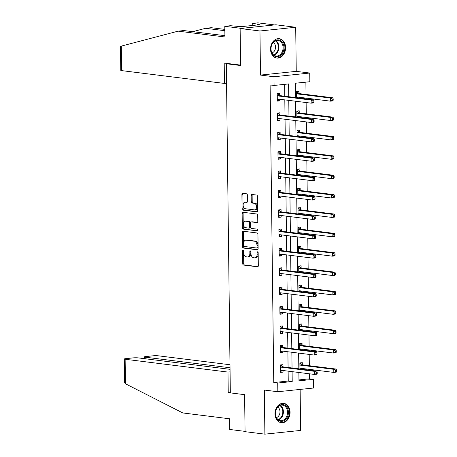 <?xml version="1.0" encoding="UTF-8"?>
<svg xmlns="http://www.w3.org/2000/svg" width="457" height="457" viewBox="0 0 457 457"><rect width="100%" height="100%" fill="white"/><g stroke="black" fill="none" stroke-linecap="round" stroke-linejoin="round"><path stroke-width="0.69" d="M243.135 250.008A0.857 0.543 -95.9 0 0 243.055 250.002A0.857 0.543 -95.9 0 0 242.598 250.79L242.758 263.746A1.228 0.771 -95.9 0 0 243.552 265.06L257.559 266.808A1.228 0.771 -95.9 0 0 257.674 266.808A1.228 0.771 -95.9 0 0 258.325 265.683L258.165 252.732A0.857 0.543 -95.9 0 0 257.611 251.807A0.857 0.543 -95.9 0 0 257.531 251.807A0.857 0.543 -95.9 0 0 257.08 252.595L257.097 254.269A3.924 2.474 -95.9 0 1 255.012 257.868A3.924 2.474 -95.9 0 1 254.652 257.862L253.486 257.714A3.924 2.474 -95.9 0 1 250.95 253.504L250.927 251.83A0.857 0.543 -95.9 0 0 250.373 250.904A0.857 0.543 -95.9 0 0 250.293 250.904A0.857 0.543 -95.9 0 0 249.836 251.693L249.859 253.367A3.924 2.474 -95.9 0 1 247.774 256.965A3.924 2.474 -95.9 0 1 247.414 256.96L246.249 256.817A3.924 2.474 -95.9 0 1 243.712 252.601L243.69 250.927A0.857 0.543 -95.9 0 0 243.135 250.008M243.587 250.43A0.857 0.543 -95.9 0 0 243.564 250.687L243.724 263.643A1.228 0.771 -95.9 0 0 244.518 264.957L258.005 266.642M258.068 252.235A0.857 0.543 -95.9 0 0 258.045 252.493L258.062 254.172L257.097 254.269M250.83 251.333A0.857 0.543 -95.9 0 0 250.807 251.59L250.824 253.269L249.859 253.367M270.533 49.162A9.751 7.501 97.1 0 0 276.862 58.05A9.751 7.501 97.1 0 0 285.602 47.591A9.751 7.501 97.1 0 0 279.273 38.696A9.751 7.501 97.1 0 0 270.533 49.162M274.988 413.819A9.751 7.501 97.1 0 0 281.318 422.714A9.751 7.501 97.1 0 0 290.058 412.254A9.751 7.501 97.1 0 0 283.728 403.36A9.751 7.501 97.1 0 0 274.988 413.819M247.397 195.122A1.228 0.771 -95.9 0 0 246.603 193.802L242.673 193.311A1.228 0.771 -95.9 0 0 242.564 193.311A1.228 0.771 -95.9 0 0 241.913 194.436L242.09 208.82A1.228 0.771 -95.9 0 0 242.878 210.14L256.891 211.882A1.228 0.771 -95.9 0 0 257.005 211.882A1.228 0.771 -95.9 0 0 257.657 210.763L257.48 196.373A1.228 0.771 -95.9 0 0 256.685 195.059L251.938 194.465A1.228 0.771 -95.9 0 0 251.824 194.465A1.228 0.771 -95.9 0 0 251.173 195.59L251.247 201.748A1.228 0.771 -95.9 0 0 252.041 203.062L254.395 203.354A3.285 2.068 -95.9 0 1 256.508 206.638A3.285 2.068 -95.9 0 1 254.778 209.883A3.285 2.068 -95.9 0 1 254.475 209.877L245.255 208.729A3.285 2.068 -95.9 0 1 243.141 205.444A3.285 2.068 -95.9 0 1 244.872 202.205A3.285 2.068 -95.9 0 1 245.175 202.205L246.711 202.4A1.228 0.771 -95.9 0 0 246.826 202.4A1.228 0.771 -95.9 0 0 247.477 201.274L247.397 195.122M240.136 28.511L275.885 24.792L295.708 27.26L259.959 30.985L240.136 28.511L240.588 65.528L226.312 63.746L230.334 392.889L244.609 394.665L245.061 431.676L264.883 434.15L264.346 390.055L277.827 391.74L277.719 383.046L273.754 382.549L270.116 84.956L274.08 85.453L273.977 76.759L309.726 73.034L309.835 81.729L295.342 83.237L295.513 97.564M259.959 30.985L260.496 75.079L273.977 76.759M243.141 231.231A1.228 0.771 -95.9 0 0 243.027 231.225A1.228 0.771 -95.9 0 0 242.376 232.35L242.553 246.734A1.228 0.771 -95.9 0 0 243.347 248.054L257.354 249.802A1.228 0.771 -95.9 0 0 257.468 249.802A1.228 0.771 -95.9 0 0 258.119 248.677L257.942 234.292A1.228 0.771 -95.9 0 0 257.148 232.973L243.141 231.231M242.319 227.78L242.141 213.39A1.228 0.771 -95.9 0 1 242.793 212.271A1.228 0.771 -95.9 0 1 242.907 212.271L256.914 214.019A1.228 0.771 -95.9 0 1 257.708 215.333L257.782 221.491A1.228 0.771 -95.9 0 1 257.131 222.616A1.228 0.771 -95.9 0 1 257.023 222.61L251.339 221.902A1.228 0.771 -95.9 0 0 251.23 221.902A1.228 0.771 -95.9 0 0 250.579 223.027L250.625 227.112A1.228 0.771 -95.9 0 0 251.419 228.426L257.337 229.163A0.857 0.543 -95.9 0 1 257.885 230.025A0.857 0.543 -95.9 0 1 257.434 230.871A0.857 0.543 -95.9 0 1 257.354 230.871L243.113 229.094A1.228 0.771 -95.9 0 1 242.319 227.78L243.284 227.677L243.107 213.293L242.141 213.39M264.883 434.15L300.632 430.425L300.135 389.415M228.163 63.552L226.312 63.746M273.754 382.549L288.247 381.041L288.127 371.141M288.081 367.485L287.887 351.77M287.847 348.108L287.653 332.393M287.607 328.732L287.419 313.016M287.373 309.355L287.179 293.64M287.133 289.984L286.945 274.263M286.899 270.607L286.705 254.886M286.659 251.23L286.47 235.515M286.425 231.853L286.231 216.138M286.185 212.476L285.996 196.761M285.951 193.1L285.756 177.385M285.716 173.729L285.522 158.008M285.476 154.352L285.288 138.631M285.242 134.975L285.048 119.26M285.002 115.598L284.814 99.883M284.768 96.221L284.62 84.356M282.992 366.685L282.969 364.675L280.552 364.926L280.644 372.381L283.06 372.129L283.037 370.507M282.757 347.309L282.729 345.303L280.318 345.555L280.409 353.004L282.82 352.753L282.803 351.13M282.517 327.937L282.495 325.927L280.078 326.178L280.17 333.627L282.586 333.376L282.563 331.759M282.283 308.561L282.26 306.55L279.844 306.801L279.935 314.25L282.352 313.999L282.329 312.382M282.043 289.184L282.02 287.173L279.604 287.424L279.695 294.879L282.112 294.628L282.095 293.006M281.809 269.807L281.786 267.796L279.37 268.048L279.461 275.502L281.878 275.251L281.855 273.629M281.575 250.43L281.546 248.419L279.13 248.671L279.221 256.126L281.638 255.874L281.621 254.252M281.335 231.059L281.312 229.048L278.896 229.3L278.987 236.749L281.403 236.498L281.381 234.881M281.101 211.682L281.072 209.672L278.661 209.923L278.747 217.372L281.164 217.121L281.146 215.504M280.861 192.306L280.838 190.295L278.422 190.546L278.513 198.001L280.929 197.744L280.906 196.127M280.627 172.929L280.598 170.918L278.187 171.169L278.279 178.624L280.689 178.373L280.672 176.75M280.387 153.552L280.364 151.541L277.947 151.793L278.039 159.247L280.455 158.996L280.438 157.374M280.152 134.175L280.13 132.164L277.713 132.421L277.805 139.871L280.221 139.619L280.198 137.997M279.913 114.804L279.89 112.793L277.473 113.045L277.565 120.494L279.981 120.242L279.964 118.626M279.678 95.427L279.655 93.417L277.239 93.668L277.33 101.117L279.747 100.866L279.724 99.249M298.964 379.921L309.503 378.824L309.44 373.803M309.4 370.141L309.389 369.37M309.343 365.714L309.206 354.426M309.161 350.765L309.149 349.993M309.109 346.337L308.972 335.05M308.926 331.388L308.915 330.622M308.869 326.961L308.732 315.673M308.686 312.017L308.681 311.246M308.635 307.584L308.498 296.296M308.452 292.64L308.441 291.869M308.395 288.213L308.258 276.919M308.212 273.263L308.207 272.492M308.161 268.836L308.024 257.548M307.978 253.886L307.967 253.115M307.921 249.459L307.784 238.171M307.738 234.51L307.732 233.744M307.687 230.082L307.55 218.794M307.504 215.133L307.492 214.367M307.452 210.706L307.31 199.418M307.27 195.762L307.258 194.99M307.213 191.329L307.075 180.041M307.03 176.385L307.024 175.614M306.978 171.958L306.841 160.664M306.796 157.008L306.784 156.237M306.738 152.581L306.601 141.293M306.556 137.631L306.55 136.86M306.504 133.204L306.367 121.916M306.321 118.254L306.31 117.489M306.264 113.827L306.127 102.539M306.081 98.878L306.076 98.112M306.03 94.45L305.882 82.14M302.374 369.267L302.363 368.496M302.317 364.675L302.294 362.664L299.878 362.915L299.952 368.965M302.134 349.891L302.128 349.119M302.083 345.298L302.054 343.287L299.638 343.538L299.712 349.588M301.9 330.514L301.888 329.743M301.843 325.921L301.82 323.91L299.404 324.162L299.478 330.211M301.666 311.137L301.654 310.372M301.609 306.55L301.58 304.539L299.169 304.79L299.238 310.834M301.426 291.76L301.414 290.995M301.369 287.173L301.346 285.162L298.929 285.414L299.004 291.463M301.192 272.389L301.18 271.618M301.134 267.796L301.112 265.785L298.695 266.037L298.769 272.086M300.952 253.012L300.946 252.241M300.895 248.419L300.872 246.409L298.455 246.66L298.53 252.71M300.717 233.636L300.706 232.864M300.66 229.043L300.637 227.032L298.221 227.283L298.295 233.333M300.478 214.259L300.472 213.488M300.426 209.666L300.398 207.655L297.981 207.912L298.055 213.956M300.243 194.882L300.232 194.116M300.186 190.295L300.163 188.284L297.747 188.535L297.821 194.579M300.003 175.505L299.998 174.74M299.952 170.918L299.923 168.907L297.507 169.159L297.581 175.208M299.769 156.134L299.758 155.363M299.712 151.541L299.689 149.53L297.273 149.782L297.347 155.831M299.535 136.757L299.524 135.986M299.478 132.164L299.449 130.154L297.039 130.405L297.113 136.454M299.295 117.38L299.284 116.609M299.238 112.788L299.215 110.777L296.799 111.028L296.873 117.078M299.061 98.004L299.049 97.232M299.004 93.411L298.981 91.406L296.564 91.657L296.639 97.701M260.496 75.079L296.245 71.355L295.708 27.26M296.245 71.355L309.726 73.034M309.503 378.824L313.468 379.321L313.576 388.016L277.827 391.74M288.733 96.718L288.578 83.939L274.08 85.453M277.719 383.046L292.212 381.532L292.092 371.638M292.046 367.976L291.852 352.261M291.812 348.605L291.617 332.885M291.572 329.229L291.383 313.508M291.338 309.852L291.143 294.137M291.098 290.475L290.909 274.76M290.863 271.098L290.669 255.383M290.623 251.721L290.435 236.006M290.389 232.35L290.195 216.629M290.155 212.973L289.961 197.253M289.915 193.597L289.721 177.882M289.681 174.22L289.487 158.505M289.441 154.843L289.252 139.128M289.207 135.466L289.013 119.751M288.967 116.095L288.778 100.374M298.872 372.484L298.975 380.83L313.468 379.321M295.559 101.22L295.753 116.941M295.793 120.597L295.987 136.312M296.033 139.973L296.227 155.688M296.267 159.35L296.462 175.065M296.507 178.727L296.696 194.442M296.742 198.098L296.936 213.819M296.981 217.475L297.17 233.196M297.216 236.852L297.41 252.567M297.456 256.228L297.644 271.944M297.69 275.605L297.884 291.32M297.924 294.982L298.118 310.697M298.164 314.353L298.352 330.074M298.398 333.73L298.592 349.451M298.638 353.107L298.827 368.822M288.247 381.041L292.212 381.532M283.06 372.129L280.638 371.827M282.82 352.753L280.398 352.45M282.586 333.376L280.164 333.073M282.352 313.999L279.924 313.702M282.112 294.628L279.69 294.325M281.878 275.251L279.456 274.948M281.638 255.874L279.216 255.572M281.403 236.498L278.981 236.195M281.164 217.121L278.741 216.818M280.929 197.744L278.507 197.447M280.689 178.373L278.267 178.07M280.455 158.996L278.033 158.693M280.221 139.619L277.799 139.316M279.981 120.242L277.559 119.94M279.747 100.866L277.325 100.563M247.774 256.965L248.739 256.863A3.924 2.474 -95.9 0 0 250.824 253.269M255.012 257.868L255.977 257.765A3.924 2.474 -95.9 0 0 258.062 254.172M243.661 231.293A1.228 0.771 -95.9 0 0 243.341 232.247L243.518 246.637A1.228 0.771 -95.9 0 0 244.312 247.951L257.799 249.636M243.627 245.529A0.857 0.543 -95.9 0 0 244.181 246.454L256.474 247.985A0.857 0.543 -95.9 0 0 256.554 247.985A0.857 0.543 -95.9 0 0 257.011 247.203L256.988 245.432A3.924 2.474 -95.9 0 0 254.452 241.222L246.043 240.171A3.924 2.474 -95.9 0 0 245.689 240.171A3.924 2.474 -95.9 0 0 243.604 243.764L243.627 245.529M256.634 247.968L257.445 247.883A0.857 0.543 -95.9 0 0 257.52 247.888A0.857 0.543 -95.9 0 0 257.977 247.1L257.011 247.203M245.689 240.171L246.654 240.068A3.924 2.474 -95.9 0 1 247.014 240.074L255.417 241.119A3.924 2.474 -95.9 0 1 257.954 245.329L257.977 247.1M243.427 212.334A1.228 0.771 -95.9 0 0 243.107 213.293M257.468 222.445L252.304 221.805A1.228 0.771 -95.9 0 0 252.195 221.805A1.228 0.771 -95.9 0 0 252.087 221.828M257.719 230.694L243.113 229.094M245.443 221.171A3.285 2.068 -95.9 0 0 245.146 221.165A3.285 2.068 -95.9 0 0 243.41 224.41A3.285 2.068 -95.9 0 0 245.523 227.689L248.774 228.094A1.228 0.771 -95.9 0 0 248.888 228.1A1.228 0.771 -95.9 0 0 249.539 226.975L249.488 222.89A1.228 0.771 -95.9 0 0 248.694 221.576L245.443 221.171L246.409 221.068A3.285 2.068 -95.9 0 0 246.112 221.062L245.146 221.165M249.739 227.997A1.228 0.771 -95.9 0 0 249.853 227.997A1.228 0.771 -95.9 0 0 250.505 226.872L249.539 226.975M246.409 221.068L249.659 221.474A1.228 0.771 -95.9 0 1 250.453 222.788L250.505 226.872M243.284 227.677A1.228 0.771 -95.9 0 0 244.078 228.997M244.872 202.205L245.837 202.103A3.285 2.068 -95.9 0 1 246.14 202.108L247.157 202.234M254.778 209.883L255.743 209.78A3.285 2.068 -95.9 0 0 257.474 206.541A3.285 2.068 -95.9 0 0 255.36 203.256L254.395 203.354M252.458 194.533A1.228 0.771 -95.9 0 0 252.138 195.487L252.213 201.646A1.228 0.771 -95.9 0 0 253.007 202.959L255.36 203.256M243.198 193.38A1.228 0.771 -95.9 0 0 242.878 194.334L243.055 208.723A1.228 0.771 -95.9 0 0 243.849 210.037L257.337 211.717M299.946 368.359L300.06 368.296A1.251 0.788 84.1 0 1 300.238 368.245A1.251 0.788 84.1 0 1 300.352 368.245L333.816 372.415L333.776 369.313L336.192 369.062L302.734 364.892A1.251 0.788 84.1 0 1 302.437 364.76L300.095 363.012M300.535 369.039L301.746 368.422M335.547 370.296L335.558 371.541L336.523 371.438L336.512 370.199L335.547 370.296L333.776 369.313L300.318 365.143A1.251 0.788 84.1 0 1 300.021 365.012L299.901 364.926M336.523 371.438L336.232 372.164L333.816 372.415L335.558 371.541M336.192 369.062L336.512 370.199M282.42 370.433L280.632 371.255M317.204 373.449L317.187 372.209L316.221 372.306L316.233 373.552L317.204 373.449L316.907 374.18L314.49 374.432L281.032 370.256A1.251 0.788 -95.9 0 0 280.912 370.256A1.251 0.788 -95.9 0 0 280.735 370.313L280.621 370.37M316.233 373.552L314.49 374.432L314.45 371.324L316.867 371.073L283.409 366.902A1.251 0.788 -95.9 0 1 283.112 366.777L280.769 365.023M280.575 366.937L280.695 367.028A1.251 0.788 -95.9 0 0 280.992 367.154L314.45 371.324L316.221 372.306M317.187 372.209L316.867 371.073M287.487 408.175A8.437 6.489 -82.9 0 1 285.237 419.88A8.437 6.489 -82.9 0 1 276.291 417.738A8.437 6.489 -82.9 0 1 278.542 406.039A8.437 6.489 -82.9 0 1 287.487 408.175M276.308 417.332A7.815 6.01 97.1 0 0 280.524 420.663A7.815 6.01 97.1 0 0 286.493 416.853A7.815 6.01 97.1 0 0 286.676 408.484A7.815 6.01 97.1 0 0 282.46 405.153A7.815 6.01 97.1 0 0 276.496 408.964A7.815 6.01 97.1 0 0 276.308 417.332M276.434 417.578A5.564 4.279 97.1 0 0 279.393 409.038A5.564 4.279 97.1 0 0 277.736 407.141M280.449 422.536A9.688 7.449 97.1 0 0 280.689 422.571A9.688 7.449 97.1 0 0 288.087 417.847A9.688 7.449 97.1 0 0 288.316 407.467A9.688 7.449 97.1 0 0 283.089 403.342A9.688 7.449 97.1 0 0 282.849 403.32M283.032 43.518A8.437 6.489 -82.9 0 1 280.781 55.217A8.437 6.489 -82.9 0 1 271.835 53.075A8.437 6.489 -82.9 0 1 274.086 41.376A8.437 6.489 -82.9 0 1 283.032 43.518M271.852 52.669A7.815 6.01 97.1 0 0 276.068 56A7.815 6.01 97.1 0 0 282.038 52.189A7.815 6.01 97.1 0 0 282.22 43.821A7.815 6.01 97.1 0 0 278.005 40.496A7.815 6.01 97.1 0 0 272.041 44.3A7.815 6.01 97.1 0 0 271.852 52.669M271.978 52.915A5.564 4.279 97.1 0 0 274.937 44.375A5.564 4.279 97.1 0 0 273.28 42.478M275.994 57.873A9.688 7.449 97.1 0 0 276.234 57.908A9.688 7.449 97.1 0 0 283.631 53.183A9.688 7.449 97.1 0 0 283.86 42.809A9.688 7.449 97.1 0 0 278.633 38.679A9.688 7.449 97.1 0 0 278.393 38.656M125.441 383.777L124.578 382.566L124.287 359.002A3.747 0.423 -0.7 0 0 125.138 359.259L125.441 383.777L182.8 412.951L229.585 418.783L229.711 429.466L245.055 431.379M229.991 364.749L158.282 355.809A3.747 0.423 -0.7 0 0 153.004 355.814L145.663 356.58A3.747 0.423 -0.7 0 0 144.292 356.923A3.747 0.423 -0.7 0 0 145.143 357.18L145.16 358.751M230.031 367.759L145.143 357.18M230.048 369.33L138.282 357.894A3.747 0.423 -0.7 0 0 133.004 357.9L125.658 358.659A3.747 0.423 -0.7 0 0 124.287 359.002M230.077 371.861L227.98 372.078L125.138 359.259M230.328 392.232L228.232 392.449L227.98 372.078M230.334 392.712L228.232 392.449M224.838 30.693L205.576 28.294L192.745 31.67M205.576 28.294L211.277 27.7L224.827 29.391M240.582 65.105L224.21 63.06L224.456 83.431L121.613 70.612A3.747 0.423 179.3 0 1 120.762 70.355L120.477 46.791L120.831 46.231L178.133 31.15L224.918 36.983L224.787 26.3L230.488 25.706L241.073 26.672L259.719 24.729L257.342 24.432L258.891 24.272L252.23 23.444L252.253 25.512M252.23 23.444L257.931 22.85L274.583 24.924L241.439 28.38L224.787 26.3M224.456 83.431L226.552 83.214M178.133 31.15L183.834 30.556L224.901 35.675M257.342 24.432L257.348 24.981M299.706 348.982L299.821 348.925A1.251 0.788 84.1 0 1 300.003 348.868A1.251 0.788 84.1 0 1 300.118 348.868L333.581 353.044L333.541 349.936L335.958 349.685L302.494 345.515A1.251 0.788 84.1 0 1 302.197 345.389L299.861 343.635M300.295 349.662L301.506 349.045M335.307 350.919L335.324 352.164L336.289 352.061L336.272 350.822L335.307 350.919L333.541 349.936L300.078 345.766A1.251 0.788 84.1 0 1 299.781 345.641L299.666 345.549M336.289 352.061L335.992 352.793L333.581 353.044L335.324 352.164M335.958 349.685L336.272 350.822M299.472 329.606L299.586 329.548A1.251 0.788 84.1 0 1 299.763 329.491A1.251 0.788 84.1 0 1 299.878 329.497L333.342 333.667L333.302 330.56L335.718 330.308L302.26 326.138A1.251 0.788 84.1 0 1 301.963 326.012L299.621 324.259M300.06 330.285L301.272 329.668M335.072 331.548L335.084 332.787L336.055 332.685L336.038 331.445L335.072 331.548L333.302 330.56L299.843 326.389A1.251 0.788 84.1 0 1 299.546 326.264L299.426 326.172M336.055 332.685L335.758 333.416L333.342 333.667L335.084 332.787M335.718 330.308L336.038 331.445M282.18 351.056L280.392 351.879M316.964 354.072L316.947 352.833L315.981 352.935L315.998 354.175L316.964 354.072L316.672 354.803L314.256 355.055L280.792 350.885A1.251 0.788 -95.9 0 0 280.678 350.879A1.251 0.788 -95.9 0 0 280.495 350.936L280.381 350.993M315.998 354.175L314.256 355.055L314.216 351.947L316.632 351.696L283.169 347.526A1.251 0.788 -95.9 0 1 282.872 347.4L280.535 345.646M280.341 347.566L280.455 347.651A1.251 0.788 -95.9 0 0 280.752 347.777L314.216 351.947L315.981 352.935M316.947 352.833L316.632 351.696M281.946 331.679L280.158 332.502M316.73 334.701L316.712 333.456L315.747 333.559L315.764 334.798L316.73 334.701L316.433 335.427L314.016 335.678L280.558 331.508A1.251 0.788 -95.9 0 0 280.444 331.508A1.251 0.788 -95.9 0 0 280.261 331.559L280.147 331.616M315.764 334.798L314.016 335.678L313.982 332.57L316.393 332.319L282.934 328.149A1.251 0.788 -95.9 0 1 282.637 328.023L280.295 326.269M280.101 328.189L280.221 328.275A1.251 0.788 -95.9 0 0 280.518 328.4L313.982 332.57L315.747 333.559M316.712 333.456L316.393 332.319M299.232 310.229L299.346 310.172A1.251 0.788 84.1 0 1 299.529 310.114A1.251 0.788 84.1 0 1 299.643 310.12L333.107 314.29L333.067 311.183L335.484 310.931L302.02 306.761A1.251 0.788 84.1 0 1 301.723 306.636L299.386 304.882M299.821 310.909L301.032 310.292M334.832 312.171L334.85 313.411L335.815 313.308L335.798 312.068L334.832 312.171L333.067 311.183L299.603 307.013A1.251 0.788 84.1 0 1 299.306 306.887L299.192 306.801M335.815 313.308L335.518 314.039L333.107 314.29L334.85 313.411M335.484 310.931L335.798 312.068M298.998 290.852L299.112 290.795A1.251 0.788 84.1 0 1 299.295 290.743A1.251 0.788 84.1 0 1 299.409 290.743L332.867 294.914L332.833 291.812L335.244 291.555L301.786 287.384A1.251 0.788 84.1 0 1 301.489 287.259L299.146 285.505M299.586 291.532L300.797 290.915M334.598 292.794L334.615 294.034L335.581 293.937L335.564 292.691L334.598 292.794L332.833 291.812L299.369 287.636A1.251 0.788 84.1 0 1 299.072 287.51L298.952 287.424M335.581 293.937L335.284 294.662L332.867 294.914L334.615 294.034M335.244 291.555L335.564 292.691M298.758 271.481L298.878 271.418A1.251 0.788 84.1 0 1 299.055 271.367A1.251 0.788 84.1 0 1 299.169 271.367L332.633 275.537L332.593 272.435L335.01 272.183L301.546 268.008A1.251 0.788 84.1 0 1 301.249 267.882L298.912 266.134M299.346 272.155L300.563 271.538M334.358 273.417L334.375 274.657L335.341 274.56L335.329 273.315L334.358 273.417L332.593 272.435L299.135 268.259A1.251 0.788 84.1 0 1 298.832 268.133L298.718 268.048M335.341 274.56L335.05 275.285L332.633 275.537L334.375 274.657M335.01 272.183L335.329 273.315M281.712 312.302L279.918 313.131M316.49 315.324L316.478 314.079L315.507 314.182L315.524 315.421L316.49 315.324L316.198 316.05L313.782 316.301L280.318 312.131A1.251 0.788 -95.9 0 0 280.204 312.131A1.251 0.788 -95.9 0 0 280.027 312.182L279.907 312.245M315.524 315.421L313.782 316.301L313.742 313.199L316.158 312.948L282.694 308.772A1.251 0.788 -95.9 0 1 282.397 308.646L280.061 306.898M279.867 308.812L279.987 308.898A1.251 0.788 -95.9 0 0 280.284 309.023L313.742 313.199L315.507 314.182M316.478 314.079L316.158 312.948M281.472 292.931L279.684 293.754M316.255 295.947L316.238 294.708L315.273 294.805L315.29 296.05L316.255 295.947L315.958 296.673L313.542 296.924L280.084 292.754A1.251 0.788 -95.9 0 0 279.97 292.754A1.251 0.788 -95.9 0 0 279.787 292.806L279.673 292.868M315.29 296.05L313.542 296.924L313.508 293.822L315.924 293.571L282.46 289.401A1.251 0.788 -95.9 0 1 282.163 289.27L279.827 287.522M279.633 289.435L279.747 289.521A1.251 0.788 -95.9 0 0 280.044 289.652L313.508 293.822L315.273 294.805M316.238 294.708L315.924 293.571M281.238 273.554L279.444 274.377M316.016 276.571L316.004 275.331L315.039 275.428L315.05 276.674L316.016 276.571L315.724 277.302L313.308 277.553L279.844 273.377A1.251 0.788 -95.9 0 0 279.73 273.377A1.251 0.788 -95.9 0 0 279.553 273.435L279.433 273.492M315.05 276.674L313.308 277.553L313.268 274.446L315.684 274.194L282.226 270.024A1.251 0.788 -95.9 0 1 281.929 269.898L279.587 268.145M279.393 270.058L279.513 270.15A1.251 0.788 -95.9 0 0 279.81 270.276L313.268 274.446L315.039 275.428M316.004 275.331L315.684 274.194M298.524 252.104L298.638 252.041A1.251 0.788 84.1 0 1 298.821 251.99A1.251 0.788 84.1 0 1 298.935 251.99L332.393 256.16L332.359 253.058L334.775 252.807L301.312 248.637A1.251 0.788 84.1 0 1 301.014 248.505L298.678 246.757M299.112 252.784L300.323 252.167M334.124 254.041L334.141 255.286L335.107 255.183L335.09 253.943L334.124 254.041L332.359 253.058L298.895 248.888A1.251 0.788 84.1 0 1 298.598 248.757L298.484 248.671M335.107 255.183L334.81 255.909L332.393 256.16L334.141 255.286M334.775 252.807L335.09 253.943M280.998 254.178L279.21 255M315.781 257.194L315.764 255.954L314.799 256.057L314.816 257.297L315.781 257.194L315.484 257.925L313.068 258.176L279.61 254.006A1.251 0.788 -95.9 0 0 279.495 254.001A1.251 0.788 -95.9 0 0 279.313 254.058L279.198 254.115M314.816 257.297L313.068 258.176L313.034 255.069L315.45 254.817L281.986 250.647A1.251 0.788 -95.9 0 1 281.689 250.522L279.353 248.768M279.158 250.682L279.273 250.773A1.251 0.788 -95.9 0 0 279.57 250.899L313.034 255.069L314.799 256.057M315.764 255.954L315.45 254.817M298.284 232.727L298.404 232.67A1.251 0.788 84.1 0 1 298.581 232.613A1.251 0.788 84.1 0 1 298.695 232.613L332.159 236.789L332.119 233.681L334.535 233.43L301.072 229.26A1.251 0.788 84.1 0 1 300.775 229.134L298.438 227.38M298.878 233.407L300.089 232.79M333.89 234.664L333.901 235.909L334.867 235.806L334.855 234.567L333.89 234.664L332.119 233.681L298.661 229.511A1.251 0.788 84.1 0 1 298.364 229.385L298.244 229.294M334.867 235.806L334.575 236.537L332.159 236.789L333.901 235.909M334.535 233.43L334.855 234.567M280.764 234.801L278.97 235.623M315.541 237.817L315.53 236.577L314.565 236.68L314.576 237.92L315.541 237.817L315.25 238.548L312.834 238.8L279.37 234.63A1.251 0.788 -95.9 0 0 279.256 234.624A1.251 0.788 -95.9 0 0 279.078 234.681L278.964 234.738M314.576 237.92L312.834 238.8L312.794 235.692L315.21 235.441L281.752 231.271A1.251 0.788 -95.9 0 1 281.455 231.145L279.113 229.391M278.919 231.311L279.038 231.396A1.251 0.788 -95.9 0 0 279.336 231.522L312.794 235.692L314.565 236.68M315.53 236.577L315.21 235.441M298.05 213.35L298.164 213.293A1.251 0.788 84.1 0 1 298.347 213.236A1.251 0.788 84.1 0 1 298.461 213.242L331.919 217.412L331.885 214.304L334.301 214.053L300.837 209.883A1.251 0.788 84.1 0 1 300.54 209.757L298.204 208.004M298.638 214.03L299.849 213.413M333.65 215.293L333.667 216.532L334.633 216.429L334.615 215.19L333.65 215.293L331.885 214.304L298.421 210.134A1.251 0.788 84.1 0 1 298.124 210.009L298.01 209.917M334.633 216.429L334.335 217.161L331.919 217.412L333.667 216.532M334.301 214.053L334.615 215.19M280.524 215.424L278.736 216.247M315.307 218.446L315.29 217.201L314.325 217.304L314.342 218.543L315.307 218.446L315.01 219.171L312.599 219.423L279.136 215.253A1.251 0.788 -95.9 0 0 279.021 215.253A1.251 0.788 -95.9 0 0 278.839 215.304L278.724 215.361M314.342 218.543L312.599 219.423L312.559 216.321L314.976 216.064L281.512 211.894A1.251 0.788 -95.9 0 1 281.215 211.768L278.879 210.014M278.684 211.934L278.799 212.019A1.251 0.788 -95.9 0 0 279.096 212.145L312.559 216.321L314.325 217.304M315.29 217.201L314.976 216.064M297.815 193.974L297.93 193.917A1.251 0.788 84.1 0 1 298.107 193.865A1.251 0.788 84.1 0 1 298.221 193.865L331.685 198.035L331.645 194.928L334.061 194.676L300.603 190.506A1.251 0.788 84.1 0 1 300.306 190.38L297.964 188.627M298.404 194.653L299.615 194.036M333.416 195.916L333.427 197.156L334.393 197.058L334.381 195.813L333.416 195.916L331.645 194.928L298.187 190.758A1.251 0.788 84.1 0 1 297.89 190.632L297.77 190.546M334.393 197.058L334.101 197.784L331.685 198.035L333.427 197.156M334.061 194.676L334.381 195.813M280.29 196.047L278.502 196.876M315.073 199.069L315.056 197.824L314.09 197.927L314.102 199.166L315.073 199.069L314.776 199.795L312.359 200.046L278.901 195.876A1.251 0.788 -95.9 0 0 278.787 195.876A1.251 0.788 -95.9 0 0 278.604 195.927L278.49 195.99M314.102 199.166L312.359 200.046L312.325 196.944L314.736 196.693L281.278 192.517A1.251 0.788 -95.9 0 1 280.981 192.391L278.639 190.643M278.444 192.557L278.564 192.643A1.251 0.788 -95.9 0 0 278.861 192.768L312.325 196.944L314.09 197.927M315.056 197.824L314.736 196.693M297.576 174.597L297.69 174.54A1.251 0.788 84.1 0 1 297.873 174.488A1.251 0.788 84.1 0 1 297.987 174.488L331.451 178.658L331.411 175.557L333.827 175.305L300.363 171.129A1.251 0.788 84.1 0 1 300.066 171.004L297.73 169.25M298.164 175.277L299.375 174.66M333.176 176.539L333.193 177.779L334.158 177.682L334.141 176.436L333.176 176.539L331.411 175.557L297.947 171.381A1.251 0.788 84.1 0 1 297.65 171.255L297.536 171.169M334.158 177.682L333.861 178.407L331.451 178.658L333.193 177.779M333.827 175.305L334.141 176.436M280.055 176.676L278.262 177.499M314.833 179.692L314.822 178.453L313.85 178.55L313.868 179.795L314.833 179.692L314.542 180.418L312.125 180.669L278.661 176.499A1.251 0.788 -95.9 0 0 278.547 176.499A1.251 0.788 -95.9 0 0 278.364 176.551L278.25 176.613M313.868 179.795L312.125 180.669L312.085 177.567L314.502 177.316L281.038 173.146A1.251 0.788 -95.9 0 1 280.741 173.014L278.404 171.266M278.21 173.18L278.324 173.266A1.251 0.788 -95.9 0 0 278.621 173.397L312.085 177.567L313.85 178.55M314.822 178.453L314.502 177.316M297.341 155.226L297.456 155.163A1.251 0.788 84.1 0 1 297.633 155.112A1.251 0.788 84.1 0 1 297.747 155.112L331.211 159.282L331.171 156.18L333.587 155.928L300.129 151.753A1.251 0.788 84.1 0 1 299.832 151.627L297.49 149.879M297.93 155.906L299.141 155.283M332.942 157.162L332.953 158.408L333.924 158.305L333.907 157.059L332.942 157.162L331.171 156.18L297.713 152.01A1.251 0.788 84.1 0 1 297.416 151.878L297.296 151.793M333.924 158.305L333.627 159.03L331.211 159.282L332.953 158.408M333.587 155.928L333.907 157.059M279.815 157.299L278.027 158.122M314.599 160.316L314.582 159.076L313.616 159.173L313.633 160.418L314.599 160.316L314.302 161.047L311.885 161.298L278.427 157.122A1.251 0.788 -95.9 0 0 278.313 157.122A1.251 0.788 -95.9 0 0 278.13 157.179L278.016 157.237M313.633 160.418L311.885 161.298L311.851 158.191L314.262 157.939L280.804 153.769A1.251 0.788 -95.9 0 1 280.507 153.643L278.164 151.89M277.97 153.803L278.09 153.895A1.251 0.788 -95.9 0 0 278.387 154.02L311.851 158.191L313.616 159.173M314.582 159.076L314.262 157.939M297.101 135.849L297.216 135.792A1.251 0.788 84.1 0 1 297.398 135.735A1.251 0.788 84.1 0 1 297.513 135.735L330.977 139.905L330.937 136.803L333.353 136.552L299.889 132.381A1.251 0.788 84.1 0 1 299.592 132.25L297.256 130.502M297.69 136.529L298.901 135.912M332.702 137.786L332.719 139.031L333.684 138.928L333.667 137.688L332.702 137.786L330.937 136.803L297.473 132.633A1.251 0.788 84.1 0 1 297.176 132.507L297.061 132.416M333.684 138.928L333.393 139.653L330.977 139.905L332.719 139.031M333.353 136.552L333.667 137.688M279.581 137.923L277.787 138.745M314.359 140.939L314.347 139.699L313.376 139.802L313.393 141.042L314.359 140.939L314.068 141.67L311.651 141.921L278.187 137.751A1.251 0.788 -95.9 0 0 278.073 137.746A1.251 0.788 -95.9 0 0 277.896 137.803L277.776 137.86M313.393 141.042L311.651 141.921L311.611 138.814L314.028 138.562L280.564 134.392A1.251 0.788 -95.9 0 1 280.267 134.267L277.93 132.513M277.736 134.427L277.856 134.518A1.251 0.788 -95.9 0 0 278.153 134.644L311.611 138.814L313.376 139.802M314.347 139.699L314.028 138.562M296.867 116.472L296.981 116.415A1.251 0.788 84.1 0 1 297.164 116.358A1.251 0.788 84.1 0 1 297.279 116.358L330.737 120.534L330.702 117.426L333.113 117.175L299.655 113.005A1.251 0.788 84.1 0 1 299.358 112.879L297.016 111.125M297.456 117.152L298.667 116.535M332.468 118.409L332.485 119.654L333.45 119.551L333.433 118.312L332.468 118.409L330.702 117.426L297.239 113.256A1.251 0.788 84.1 0 1 296.941 113.13L296.822 113.039M333.45 119.551L333.153 120.282L330.737 120.534L332.485 119.654M333.113 117.175L333.433 118.312M279.341 118.546L277.553 119.368M314.125 121.568L314.108 120.322L313.142 120.425L313.159 121.665L314.125 121.568L313.828 122.293L311.411 122.545L277.953 118.374A1.251 0.788 -95.9 0 0 277.839 118.374A1.251 0.788 -95.9 0 0 277.656 118.426L277.542 118.483M313.159 121.665L311.411 122.545L311.377 119.437L313.793 119.186L280.33 115.015A1.251 0.788 -95.9 0 1 280.032 114.89L277.696 113.136M277.502 115.055L277.616 115.141A1.251 0.788 -95.9 0 0 277.913 115.267L311.377 119.437L313.142 120.425M314.108 120.322L313.793 119.186M296.627 97.095L296.747 97.038A1.251 0.788 84.1 0 1 296.924 96.981A1.251 0.788 84.1 0 1 297.039 96.987L330.502 101.157L330.462 98.049L332.879 97.798L299.415 93.628A1.251 0.788 84.1 0 1 299.118 93.502L296.782 91.748M297.221 97.775L298.432 97.158M332.228 99.038L332.245 100.277L333.21 100.174L333.199 98.935L332.228 99.038L330.462 98.049L297.004 93.879A1.251 0.788 84.1 0 1 296.707 93.754L296.587 93.662M333.21 100.174L332.919 100.906L330.502 101.157L332.245 100.277M332.879 97.798L333.199 98.935M279.107 99.169L277.313 99.997M313.885 102.191L313.873 100.946L312.908 101.048L312.919 102.288L313.885 102.191L313.593 102.916L311.177 103.168L277.713 98.998A1.251 0.788 -95.9 0 0 277.599 98.998A1.251 0.788 -95.9 0 0 277.422 99.049L277.308 99.106M312.919 102.288L311.177 103.168L311.137 100.066L313.553 99.815L280.095 95.639A1.251 0.788 -95.9 0 1 279.798 95.513L277.456 93.759M277.262 95.679L277.382 95.764A1.251 0.788 -95.9 0 0 277.679 95.89L311.137 100.066L312.908 101.048M313.873 100.946L313.553 99.815M243.564 250.687L242.598 250.79M258.045 252.493L257.08 252.595M250.807 251.59L249.836 251.693M244.518 264.957L243.552 265.06M243.724 263.643L242.758 263.746M244.312 247.951L243.347 248.054M243.518 246.637L242.553 246.734M243.341 232.247L242.376 232.35M257.954 245.329L256.988 245.432M255.417 241.119L254.452 241.222M247.014 240.074L246.043 240.171M252.304 221.805L251.339 221.902M250.453 222.788L249.488 222.89M249.659 221.474L248.694 221.576M246.14 202.108L245.175 202.205M253.007 202.959L252.041 203.062M252.213 201.646L251.247 201.748M252.138 195.487L251.173 195.59M243.849 210.037L242.878 210.14M243.055 208.723L242.09 208.82M242.878 194.334L241.913 194.436M300.449 368.256L300.06 368.296M302.734 364.892L300.318 365.143M302.437 364.76L300.021 365.012M280.695 367.028L283.112 366.777M280.992 367.154L283.409 366.902M280.735 370.313L281.124 370.273M280.335 405.376A7.815 6.01 -82.9 0 1 282.546 407.97A7.815 6.01 -82.9 0 1 278.519 419.926M278.102 419.623A7.558 5.81 97.1 0 0 281.98 408.061A7.558 5.81 97.1 0 0 279.855 405.565M275.879 40.713A7.815 6.01 -82.9 0 1 278.09 43.306A7.815 6.01 -82.9 0 1 274.063 55.263M273.646 54.96A7.558 5.81 97.1 0 0 277.525 43.404A7.558 5.81 97.1 0 0 275.4 40.901M121.316 46.094L121.613 70.612M300.215 348.88L299.821 348.925M302.494 345.515L300.078 345.766M302.197 345.389L299.781 345.641M299.975 329.508L299.586 329.548M302.26 326.138L299.843 326.389M301.963 326.012L299.546 326.264M280.455 347.651L282.872 347.4M280.752 347.777L283.169 347.526M280.495 350.936L280.889 350.896M280.221 328.275L282.637 328.023M280.518 328.4L282.934 328.149M280.261 331.559L280.655 331.519M299.741 310.132L299.346 310.172M302.02 306.761L299.603 307.013M301.723 306.636L299.306 306.887M299.506 290.755L299.112 290.795M301.786 287.384L299.369 287.636M301.489 287.259L299.072 287.51M299.266 271.378L298.878 271.418M301.546 268.008L299.135 268.259M301.249 267.882L298.832 268.133M279.987 308.898L282.397 308.646M280.284 309.023L282.694 308.772M280.027 312.182L280.415 312.142M279.747 289.521L282.163 289.27M280.044 289.652L282.46 289.401M279.787 292.806L280.181 292.766M279.513 270.15L281.929 269.898M279.81 270.276L282.226 270.024M279.553 273.435L279.941 273.389M299.032 252.001L298.638 252.041M301.312 248.637L298.895 248.888M301.014 248.505L298.598 248.757M279.273 250.773L281.689 250.522M279.57 250.899L281.986 250.647M279.313 254.058L279.707 254.018M298.792 232.624L298.404 232.67M301.072 229.26L298.661 229.511M300.775 229.134L298.364 229.385M279.038 231.396L281.455 231.145M279.336 231.522L281.752 231.271M279.078 234.681L279.467 234.641M298.558 213.253L298.164 213.293M300.837 209.883L298.421 210.134M300.54 209.757L298.124 210.009M278.799 212.019L281.215 211.768M279.096 212.145L281.512 211.894M278.839 215.304L279.233 215.264M298.318 193.877L297.93 193.917M300.603 190.506L298.187 190.758M300.306 190.38L297.89 190.632M278.564 192.643L280.981 192.391M278.861 192.768L281.278 192.517M278.604 195.927L278.998 195.887M298.084 174.5L297.69 174.54M300.363 171.129L297.947 171.381M300.066 171.004L297.65 171.255M278.324 173.266L280.741 173.014M278.621 173.397L281.038 173.146M278.364 176.551L278.759 176.511M297.844 155.123L297.456 155.163M300.129 151.753L297.713 152.01M299.832 151.627L297.416 151.878M278.09 153.895L280.507 153.643M278.387 154.02L280.804 153.769M278.13 157.179L278.524 157.134M297.61 135.746L297.216 135.792M299.889 132.381L297.473 132.633M299.592 132.25L297.176 132.507M277.856 134.518L280.267 134.267M278.153 134.644L280.564 134.392M277.896 137.803L278.284 137.763M297.376 116.375L296.981 116.415M299.655 113.005L297.239 113.256M299.358 112.879L296.941 113.13M277.616 115.141L280.032 114.89M277.913 115.267L280.33 115.015M277.656 118.426L278.05 118.386M297.136 96.998L296.747 97.038M299.415 93.628L297.004 93.879M299.118 93.502L296.707 93.754M277.382 95.764L279.798 95.513M277.679 95.89L280.095 95.639M277.422 99.049L277.81 99.009M257.52 247.888L256.554 247.985M252.195 221.805L251.23 221.902M249.853 227.997L248.888 228.1M144.292 356.923L144.309 358.642"/></g></svg>
